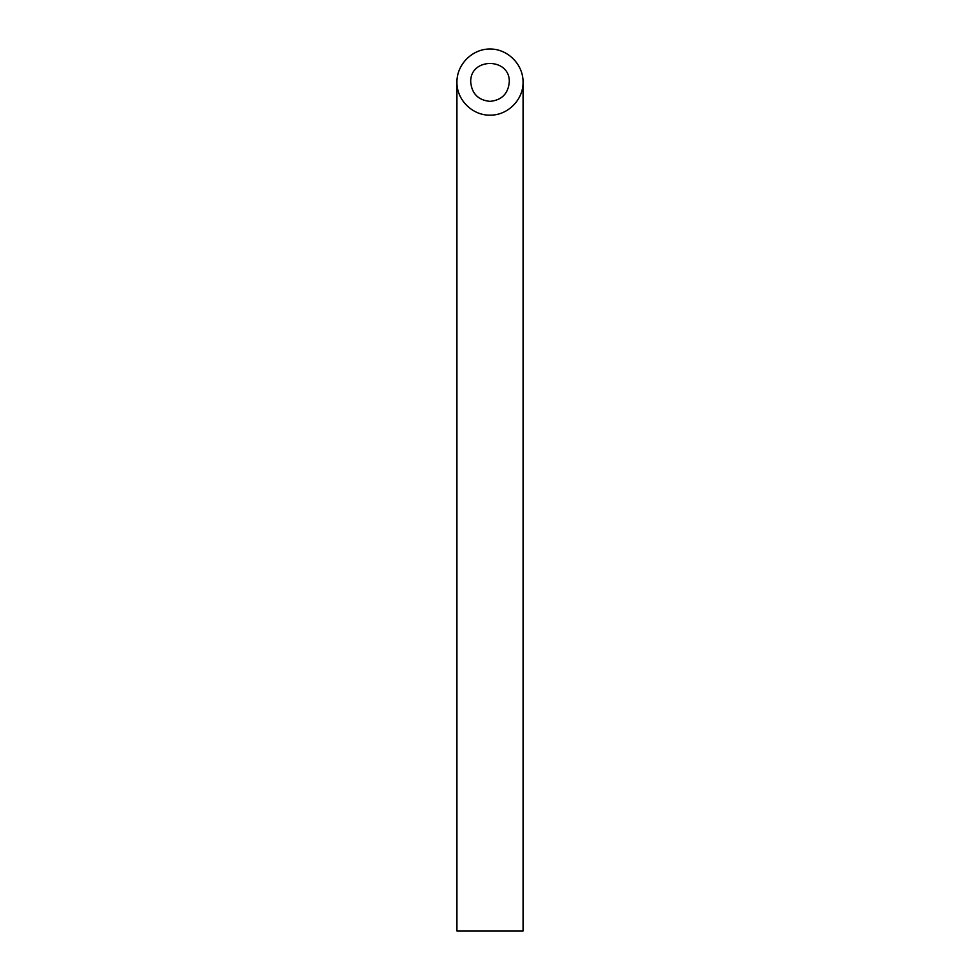 <?xml version="1.0" encoding="UTF-8"?>
<svg xmlns="http://www.w3.org/2000/svg" width="980" height="980" viewBox="0 0 980 980"><rect width="100%" height="100%" fill="white"/><g stroke="black" fill="none" stroke-linecap="round" stroke-linejoin="round"><path stroke-width="1.47" d="M490 101.369C501.699 100.205 508.13 93.774 509.294 82.075C510.225 57.293 469.775 57.293 470.706 82.075C471.87 93.774 478.301 100.205 490 101.369M523.075 931L456.925 931L456.925 82.075C456.558 99.752 472.323 115.517 490 115.15C507.677 115.517 523.442 99.752 523.075 82.075L523.075 931M523.075 82.075C523.21 64.374 507.701 48.865 490 49C472.299 48.865 456.79 64.374 456.925 82.075"/></g></svg>
